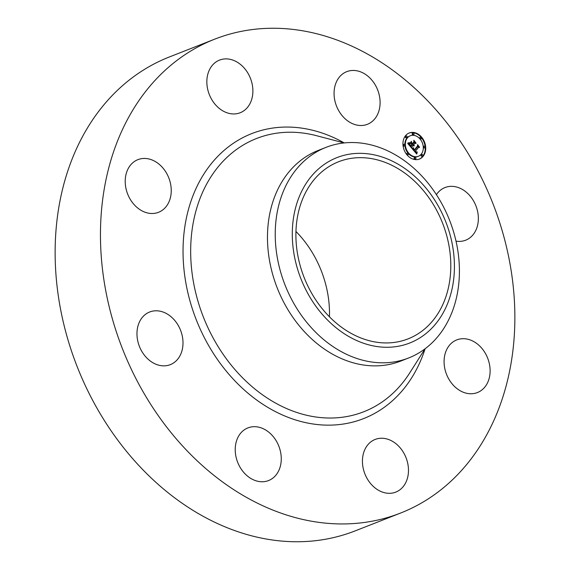 <?xml version="1.0" encoding="UTF-8"?>
<svg xmlns="http://www.w3.org/2000/svg" width="570" height="570" viewBox="0 0 570 570"><rect width="100%" height="100%" fill="white"/><g stroke="black" fill="none" stroke-linecap="round" stroke-linejoin="round"><path stroke-width="0.85" d="M436.399 194.662A28.279 22.102 -111.4 0 1 445.006 187.551A28.279 22.102 -111.4 0 1 455.694 186.803A28.279 22.102 -111.4 0 1 477.781 212.296A28.279 22.102 -111.4 0 1 465.683 240.198A28.279 22.102 -111.4 0 1 456.014 241.146M400.696 513.007L355.374 530.805A254.519 198.909 -111.4 0 1 55.155 248.798A254.519 198.909 -111.4 0 1 169.304 56.993L214.626 39.195A254.519 198.909 -111.4 0 1 514.845 321.202A254.519 198.909 -111.4 0 1 400.696 513.007A254.519 198.909 -111.4 0 1 100.477 231A254.519 198.909 -111.4 0 1 214.626 39.195M408.669 357.96L400.909 361.01A113.117 88.407 -111.4 0 1 267.48 235.674A113.117 88.407 -111.4 0 1 318.217 150.43L325.976 147.381A113.117 88.407 -111.4 0 1 418.252 172.368A113.117 88.407 -111.4 0 1 459.406 272.716A113.117 88.407 -111.4 0 1 408.669 357.96A113.117 88.407 -111.4 0 1 316.393 332.973A113.117 88.407 -111.4 0 1 275.239 232.624A113.117 88.407 -111.4 0 1 325.976 147.381M328.519 320.995A99.586 77.826 -111.4 0 1 305.805 183.939A99.586 77.826 -111.4 0 1 418.188 179.607A99.586 77.826 -111.4 0 1 440.902 316.671A99.586 77.826 -111.4 0 1 328.519 320.995M295.958 231.47A95.133 74.349 -111.4 0 1 329.496 314.797A95.133 74.349 -111.4 0 1 329.453 316.77M450.792 267.159A95.133 74.349 -111.4 0 1 408.127 338.851A95.133 74.349 -111.4 0 1 295.908 233.444A95.133 74.349 -111.4 0 1 338.58 161.752A95.133 74.349 -111.4 0 1 450.792 267.159M159.636 365.399A28.279 22.102 -111.4 0 1 137.541 339.905A28.279 22.102 -111.4 0 1 149.646 312.004A28.279 22.102 -111.4 0 1 160.334 311.248A28.279 22.102 -111.4 0 1 182.421 336.742A28.279 22.102 -111.4 0 1 170.323 364.643A28.279 22.102 -111.4 0 1 159.636 365.399M341.045 75.29A28.279 22.102 -111.4 0 1 346.745 71.656A28.279 22.102 -111.4 0 1 375.844 85.999A28.279 22.102 -111.4 0 1 373.108 120.662A28.279 22.102 -111.4 0 1 367.415 124.303A28.279 22.102 -111.4 0 1 338.316 109.953A28.279 22.102 -111.4 0 1 341.045 75.29M274.277 476.912A28.279 22.102 -111.4 0 1 268.584 480.546A28.279 22.102 -111.4 0 1 239.478 466.203A28.279 22.102 -111.4 0 1 242.214 431.533A28.279 22.102 -111.4 0 1 247.907 427.899A28.279 22.102 -111.4 0 1 277.013 442.242A28.279 22.102 -111.4 0 1 274.277 476.912M483.624 350.628A28.279 22.102 -111.4 0 1 477.432 392.552A28.279 22.102 -111.4 0 1 450.571 381.829A28.279 22.102 -111.4 0 1 456.762 339.905A28.279 22.102 -111.4 0 1 483.624 350.628M206.846 81.41A28.279 22.102 -111.4 0 1 219.528 60.099A28.279 22.102 -111.4 0 1 252.888 91.428A28.279 22.102 -111.4 0 1 240.205 112.739A28.279 22.102 -111.4 0 1 206.846 81.41M131.706 201.573A28.279 22.102 -111.4 0 1 137.89 159.65A28.279 22.102 -111.4 0 1 164.751 170.373A28.279 22.102 -111.4 0 1 158.567 212.296A28.279 22.102 -111.4 0 1 131.706 201.573M408.476 470.791A28.279 22.102 -111.4 0 1 395.794 492.102A28.279 22.102 -111.4 0 1 362.435 460.767A28.279 22.102 -111.4 0 1 375.117 439.456A28.279 22.102 -111.4 0 1 408.476 470.791M405.562 135.689A14.001 10.937 -111.4 0 1 409.21 132.995A14.001 10.937 -111.4 0 1 423.253 139.443A14.001 10.937 -111.4 0 1 423.097 156.365A14.001 10.937 -111.4 0 1 419.449 159.059A14.001 10.937 -111.4 0 1 405.413 152.603A14.001 10.937 -111.4 0 1 405.562 135.689M407.422 137.883A11.03 8.621 -111.4 0 1 410.3 135.76A11.03 8.621 -111.4 0 1 421.358 140.84A11.03 8.621 -111.4 0 1 421.237 154.171A11.03 8.621 -111.4 0 1 418.359 156.294A11.03 8.621 -111.4 0 1 407.301 151.207A11.03 8.621 -111.4 0 1 407.422 137.883M412.224 148.656L413.67 148.157L413.507 149.354L414.333 150.573L417.831 146.419L417.724 145.464L419.477 147.523L418.565 147.345L415.402 151.207L416.299 152.026L417.112 151.834L416.292 152.183L415.159 151.499L416.314 152.582L417.204 152.197L416.77 154.05L412.153 148.685M413.656 148.856L414.333 149.946L417.532 146.048L417.525 144.595L419.484 147.117L417.646 144.951L417.675 146.148L414.361 150.195L413.606 148.877M407.821 143.576L409.403 143.148L409.41 144.609L410.778 146.426L412.267 144.609L412.032 144.338L410.721 145.941L409.452 143.661L410.706 145.721L411.939 144.224L411.362 143.54L410.208 143.476L411.54 141.845L411.654 143.248L412.538 144.288L414.141 142.329L414.062 141.246L415.943 143.462L414.903 143.234L413.535 144.901L414.24 145.457L413.3 145.186L414.24 145.856L413.036 145.514L411.69 147.153L411.797 148.264L407.821 143.576M407.935 142.992L409.388 142.621L409.003 142.984L407.728 143.07M411.412 141.332L410.094 143.184L411.412 141.332M412.473 143.569L413.834 141.909L413.856 140.27L416.079 143.106L413.984 140.626L413.97 141.973L412.481 143.79L411.69 142.642L412.338 143.626M407.286 153.337A0.848 0.663 -111.4 0 1 408.348 154.591A0.848 0.663 -111.4 0 1 407.286 153.337M405.961 136.159A0.848 0.663 -111.4 0 1 407.023 137.413A0.848 0.663 -111.4 0 1 405.961 136.159M403.653 144.474A0.848 0.663 -111.4 0 1 404.714 145.728A0.848 0.663 -111.4 0 1 403.653 144.474M420.311 137.463A0.848 0.663 -111.4 0 1 421.373 138.71A0.848 0.663 -111.4 0 1 420.311 137.463M412.865 133.252A0.848 0.663 -111.4 0 1 413.927 134.506A0.848 0.663 -111.4 0 1 412.865 133.252M422.698 155.895A0.848 0.663 -111.4 0 1 421.636 154.641A0.848 0.663 -111.4 0 1 422.698 155.895M415.801 158.802A0.848 0.663 -111.4 0 1 414.739 157.548A0.848 0.663 -111.4 0 1 415.801 158.802M425.006 147.573A0.848 0.663 -111.4 0 1 423.945 146.319A0.848 0.663 -111.4 0 1 425.006 147.573M413.036 145.514L411.219 147.58M413.45 145.008L412.936 145.549M414.903 143.234L413.093 145.15M414.119 142.094L415.131 143.284M411.077 142.415L411.241 143.533M408.904 143.362L408.989 144.951M407.928 143.697L408.954 143.341M411.69 147.153L411.198 147.345M414.269 145.763L413.799 145.948M414.169 145.756L413.713 145.934M414.069 145.742L413.628 145.92M413.977 145.721L413.549 145.892M413.891 145.692L413.471 145.856M413.799 145.649L413.393 145.813M413.72 145.607L413.321 145.763M413.635 145.549L413.243 145.699M413.556 145.485L413.165 145.642M413.485 145.414L413.086 145.564M413.407 145.336L412.915 145.528M413.357 145.264L412.858 145.457M413.3 145.186L412.808 145.386M413.535 144.901L413.043 145.094M412.538 144.288L412.124 144.445M411.654 143.248L411.162 143.448M410.778 146.426L410.372 146.583M410.642 146.255L410.229 146.419M410.272 145.813L409.858 145.977M410.051 145.564L409.638 145.721M409.937 145.428L409.524 145.585M409.83 145.293L409.417 145.457M409.737 145.165L409.317 145.336M409.652 145.044L409.217 145.222M409.581 144.93L409.125 145.108M409.517 144.823L409.039 145.008M409.459 144.716L408.968 144.908M409.41 144.609L408.918 144.801M409.374 144.516L408.882 144.709M409.346 144.424L408.854 144.616M409.324 144.331L408.832 144.524M409.31 144.231L408.811 144.424M409.296 144.117L408.804 144.317M409.296 144.003L408.804 144.196M409.296 143.882L408.804 144.075M409.31 143.747L408.811 143.946M409.324 143.612L408.832 143.804M409.346 143.469L408.854 143.661M409.367 143.312L408.875 143.505M408.882 143.369L408.391 143.562M408.811 143.398L408.32 143.59M408.74 143.419L408.248 143.612M408.626 143.462L408.127 143.654M408.519 143.483L408.027 143.676M408.398 143.505L407.921 143.697M416.072 152.475L416.706 152.561L416.406 153.629M418.565 147.345L414.996 151.506M417.824 146.355L418.686 147.374M412.195 148.734L413.193 148.392L413.1 149.782M416.898 153.444L416.406 153.636M416.941 153.252L416.449 153.444M416.991 153.066L416.499 153.259M417.041 152.888L416.542 153.081M417.09 152.717L416.592 152.91M417.14 152.553L416.649 152.753M417.19 152.397L416.699 152.596M416.627 152.582L416.136 152.781M416.549 152.603L416.057 152.796M416.471 152.603L415.979 152.796M416.392 152.596L415.901 152.796M416.314 152.582L415.822 152.774M416.235 152.553L415.744 152.753M416.157 152.518L415.658 152.71M415.979 152.411L415.516 152.596M415.893 152.347L415.452 152.518M415.801 152.261L415.373 152.432M415.708 152.176L415.295 152.34M415.616 152.076L415.202 152.233M415.516 151.962L415.11 152.119M415.445 151.876L415.038 152.04M415.373 151.791L414.96 151.948M415.302 151.698L414.882 151.862M415.231 151.599L414.803 151.77M417.026 151.912L416.535 152.105M417.112 151.834L416.62 152.033M415.402 151.207L414.91 151.406M414.333 150.573L413.92 150.737M414.262 150.494L413.849 150.658M414.191 150.416L413.784 150.58M414.119 150.338L413.713 150.501M414.048 150.259L413.642 150.416M413.977 150.181L413.578 150.338M413.898 150.081L413.492 150.238M413.827 149.981L413.414 150.145M413.756 149.889L413.336 150.053M413.699 149.796L413.257 149.967M413.649 149.703L413.186 149.882M413.599 149.611L413.115 149.803M413.564 149.525L413.072 149.718M413.535 149.44L413.036 149.632M413.507 149.354L413.015 149.547M413.492 149.269L413.001 149.461M413.485 149.183L412.986 149.383M413.478 149.098L412.986 149.29M413.478 149.005L412.986 149.205M413.492 148.912L413.001 149.105M413.507 148.82L413.015 149.012M413.528 148.72L413.036 148.912M413.556 148.613L413.065 148.806M413.592 148.506L413.1 148.699M413.635 148.4L413.136 148.592M413.678 148.286L413.186 148.478M413.122 148.421L412.63 148.613M413.051 148.442L412.559 148.635M412.979 148.464L412.488 148.656M412.908 148.485L412.416 148.677M412.609 148.058L413.065 147.901M413.264 148.015L412.865 148.172M413.442 147.936L412.944 148.129M413.663 147.822L413.172 148.015M412.901 147.965L412.409 148.157M412.751 148.015L412.26 148.207M407.878 143.148L408.989 142.806M409.289 142.849L408.797 143.041M409.424 142.771L408.932 142.963M408.84 142.856L408.348 143.049M408.676 142.899L408.184 143.091M408.505 142.935L408.013 143.127M408.327 142.956L407.849 143.148M408.134 142.977L407.735 143.134M419.199 159.151A14.001 10.937 68.6 0 0 422.605 156.558A14.001 10.937 68.6 0 0 422.847 139.785A14.001 10.937 68.6 0 0 408.968 133.095M410.058 135.859A11.03 8.621 68.6 0 0 409.809 135.952A11.03 8.621 68.6 0 0 406.93 138.075A11.03 8.621 68.6 0 0 406.809 151.399A11.03 8.621 68.6 0 0 417.867 156.486A11.03 8.621 68.6 0 0 418.116 156.387M407.507 153.173L407.016 153.366A0.848 0.663 68.6 0 0 407.636 154.947L408.127 154.755M406.182 135.995L405.69 136.187A0.848 0.663 68.6 0 0 406.31 137.769L406.802 137.57M403.874 144.317L403.382 144.509A0.848 0.663 68.6 0 0 404.002 146.084L404.493 145.892M420.532 137.299L420.04 137.491A0.848 0.663 68.6 0 0 420.66 139.073L421.152 138.873M413.086 133.088L412.587 133.28A0.848 0.663 68.6 0 0 413.207 134.862L413.706 134.662M421.857 154.477L421.365 154.67A0.848 0.663 68.6 0 0 421.985 156.251L422.477 156.059M414.96 157.384L414.468 157.577A0.848 0.663 68.6 0 0 415.088 159.158L415.58 158.966M424.166 146.155L423.674 146.347A0.848 0.663 68.6 0 0 424.294 147.929L424.785 147.737M425.021 348.833L409.659 373.015A146.775 114.705 -111.4 0 1 274.733 402.605A146.775 114.705 -111.4 0 1 190.679 249.111A146.775 114.705 -111.4 0 1 316.45 135.681L344.166 142.942M425.092 348.783A153.081 119.636 -111.4 0 1 285.556 416.307A153.081 119.636 -111.4 0 1 183.048 248.976A153.081 119.636 -111.4 0 1 344.252 142.935M409.809 135.952L410.3 135.76M417.867 156.486L418.359 156.294"/></g></svg>
